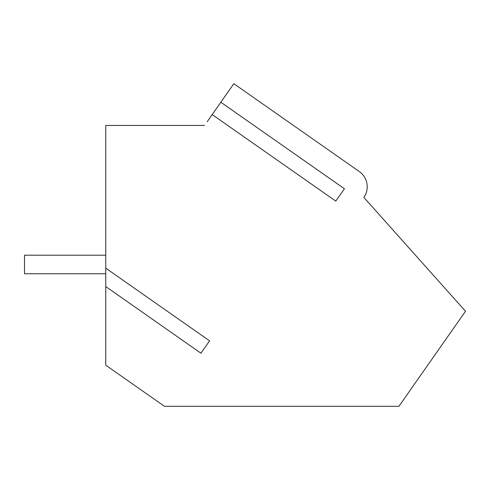 <?xml version="1.0" encoding="UTF-8"?>
<svg xmlns="http://www.w3.org/2000/svg" width="490" height="490" viewBox="0 0 490 490"><rect width="100%" height="100%" fill="white"/><g stroke="black" fill="none" stroke-linecap="round" stroke-linejoin="round"><path stroke-width="0.73" d="M105.748 273.757L24.5 273.757L24.5 255.192L105.748 255.192M200.943 353.21L209.591 340.862L200.943 353.21L105.748 286.552L105.748 365.185L164.475 406.308L398.934 406.308L465.5 311.248L363.868 197.415A18.571 18.571 0 0 0 359.311 171.555A18.571 18.571 0 0 1 363.868 197.415A18.571 18.571 0 0 0 359.311 171.555A18.571 18.571 0 0 1 363.868 197.415A18.571 18.571 0 0 0 359.311 171.555A18.571 18.571 0 0 1 363.868 197.415A18.571 18.571 0 0 0 359.311 171.555L233.828 83.692L207.203 121.716M204.575 125.471L105.748 125.471L105.748 286.552M209.591 340.862L105.748 268.146M220.843 102.232L344.421 188.766L335.779 201.114L212.195 114.58M344.421 188.766L335.779 201.114"/></g></svg>
